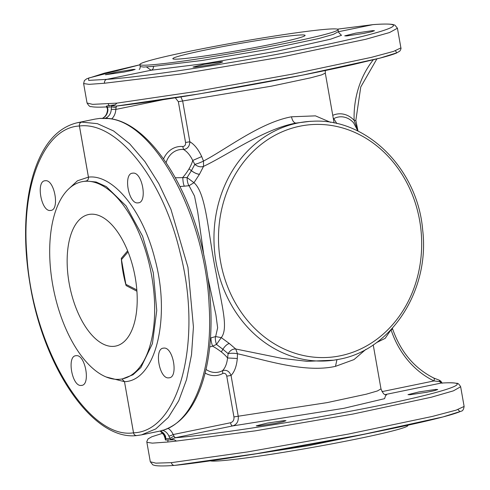 <?xml version="1.0" encoding="UTF-8"?>
<svg xmlns="http://www.w3.org/2000/svg" width="490" height="490" viewBox="0 0 490 490"><rect width="100%" height="100%" fill="white"/><g stroke="black" fill="none" stroke-linecap="round" stroke-linejoin="round"><path stroke-width="0.73" d="M305.08 35.341A67.154 3.35 170 0 1 305.099 35.384A67.154 3.35 170 0 1 240.051 50.262A67.154 3.35 170 0 1 172.847 58.757A67.154 3.35 170 0 1 172.835 58.708A67.154 3.35 170 0 1 237.932 43.824A67.154 3.35 170 0 1 305.08 35.341M76.115 223.703A67.154 33.002 78.4 0 1 88.365 214.577A67.154 33.002 78.4 0 1 130.652 259.088A67.154 33.002 78.4 0 1 128.245 336.881A67.154 33.002 78.4 0 1 115.407 346.13A67.154 33.002 78.4 0 1 73.518 300.934A67.154 33.002 78.4 0 1 76.115 223.703M127.633 250.825L121.3 258.359L121.349 259.002A68.171 33.498 78.4 0 0 125.924 284.935L126.102 285.566L136.924 291.213M128.068 251.909L121.459 259.633L126.102 285.566M121.459 259.633L121.3 258.359M210.302 460.845A100.628 5.022 -10 0 0 222.932 460.6A100.628 5.022 -10 0 0 334.829 443.291A100.628 5.022 -10 0 0 407.876 425.479L407.827 425.21M324.809 29.4A100.628 5.022 170 0 1 338.063 29.572A100.628 5.022 170 0 1 265.017 47.389A100.628 5.022 170 0 1 153.119 64.692A100.628 5.022 170 0 1 139.864 64.521A100.628 5.022 170 0 1 212.911 46.709A100.628 5.022 170 0 1 324.809 29.4M84.727 181.318A100.628 49.447 -101.6 0 0 81.916 181.723A100.628 49.447 -101.6 0 0 53.183 287.422A100.628 49.447 -101.6 0 0 119.633 379.266A100.628 49.447 -101.6 0 0 122.439 378.862A100.628 49.447 -101.6 0 0 151.177 273.163A100.628 49.447 -101.6 0 0 84.727 181.318M310.139 121.33L295.862 123.106C263.718 129.078 228.04 154.803 203.546 166.367L199.491 174.238A121.692 105.809 -95 0 0 199.479 174.256L193.967 182.703C206.657 193.66 207.919 233.932 216.323 274.137C221.719 305.693 228.64 328.282 221.278 337.616L229.326 343.508A121.692 105.809 -95 0 0 229.338 343.521L235.745 349.002L281.591 358.319L307.132 361.338L333.629 360.199A120.056 104.388 -95 0 1 215.526 258.928A120.056 104.388 -95 0 1 297.657 123.045A120.056 104.388 -95 0 1 312.92 121.238L310.139 121.33M392.772 428.425L308.774 445.63L224.5 458.75M146.461 66.94L151.116 70.235L106.789 79.349A3.357 1.648 -101.6 0 0 106.765 79.349L151.116 70.235C152.819 69.678 153.578 68.386 153.388 66.346L143.668 67.057L140.226 66.567L139.864 64.521M153.437 66.34C153.615 68.38 152.849 69.678 151.147 70.229L151.147 70.229C152.837 69.678 153.597 68.386 153.413 66.346L201.629 60.54L265.47 49.809L318.408 38.618L333.445 34.349L338.425 31.617L338.063 29.572M81.916 181.723L86.185 181.018L96.126 182.011L106.348 186.635L126.108 205.953L142.566 236.131L153.309 272.752L156.757 310.44L152.408 343.655L140.893 367.531L132.949 374.801L122.439 378.862M373.227 344.893L380.987 388.895L377.374 390.965L366.379 394.162L327.167 402.609L238.238 416.224L231.047 375.444L226.754 376.155C226.129 373.76 224.794 372.878 222.76 373.502L222.57 370.63C226.46 369.558 229.289 371.163 231.047 375.444C234.502 371.898 236.59 366.244 237.307 358.49L237.472 353.755C263.387 359.378 304.376 373.386 335.485 366.342L353.982 359.593L365.865 349.382M330.579 122.347L315.45 115.861L291.483 116.792C260.147 122.561 226.325 149.168 203.491 161.057L203.546 166.367C200.686 167.347 197.764 166.686 194.787 164.383L191.406 170.685C194.487 172.952 197.182 174.134 199.491 174.238M199.479 174.256A6.707 2.095 -149.6 0 1 191.4 170.698L187.058 177.564L193.967 182.703L189.042 185.698L194.524 196.074L197.721 211.999L203.914 255.866M207.815 277.401L215.912 314.868L217.646 327.798L215.643 336.569L221.278 337.616L216.482 344.452L222.889 349.284C224.99 345.995 227.133 344.072 229.326 343.508M229.338 343.521A6.707 2.566 128.2 0 0 222.901 349.296L228.156 353.639C230.153 350.362 232.683 348.819 235.745 349.002L237.472 353.755A6.707 1.513 -178.7 0 0 228.156 353.639L227.556 357.97A21.787 6.799 -149.6 0 0 221.339 351.949A21.787 6.799 -149.6 0 0 212.55 346.148L209.702 347.006M201.702 156.573L192.735 160.475L194.787 164.383A6.707 0.864 158.9 0 0 203.491 161.057L201.702 156.573C198.346 149.358 194.395 144.421 189.844 141.763L185.551 142.474L178.36 101.693L271.374 86.185L310.605 77.837L321.636 74.878L325.311 73.145L334.1 122.978M133.188 69.427L116.424 72.134L105.46 74.75L124.203 72.012L132.147 70.346L135.167 69.396L133.188 69.427M372.48 30.65L355.679 33.13L344.727 35.856L346.73 35.942L363.531 33.455L371.475 31.777L374.483 30.729L372.48 30.65M220.727 61.844L203.926 64.325L192.974 67.05L194.977 67.136L211.778 64.649L219.722 62.971L222.723 61.924L220.727 61.844M76.109 355.716C66.493 355.605 72.055 387.131 81.34 385.41C90.956 385.526 85.395 353.994 76.109 355.716L75.693 355.777M81.34 385.41L81.757 385.348M45.258 180.749C35.641 180.639 41.203 212.164 50.488 210.443C60.105 210.559 54.543 179.028 45.258 180.749L44.841 180.81M50.488 210.443L50.905 210.382M132.796 173.166C122.917 173.105 128.478 204.636 138.027 202.86C147.906 202.921 142.345 171.39 132.796 173.166L132.367 173.227M138.027 202.86L138.456 202.793M163.642 348.133C153.768 348.072 159.33 379.603 168.879 377.827C178.752 377.888 173.197 346.357 163.642 348.133L163.219 348.194M168.879 377.827L169.307 377.759M99.586 118.433L95.078 119.095L99.586 118.433L107.874 118.543C154.203 121.251 205.653 216.427 209.138 305.87C213.119 369.552 193.648 421.878 162.845 430.318L159.36 431.2L162.772 430.349L162.153 430.226M102.686 118.17A3.357 1.556 62.4 0 1 102.692 118.163A3.357 1.556 62.4 0 1 102.986 118.084L102.667 118.237M102.545 118.237L102.692 118.163C105.564 116.571 107.169 113.754 107.512 109.723L107.947 109.619A10.063 8.753 -95 0 1 102.986 118.084M160.181 431.022L165.093 436.265A3.357 0.564 -22.5 0 0 165.559 436.357L165.822 438.758A6.707 3.295 78.4 0 1 165.589 440.051L174.281 439.775L170.538 439.457L168.86 436.069A3.357 0.564 -22.5 0 0 173.142 434.55L173.987 436.076A3.357 1.648 -101.6 0 0 175.708 437.637L170.538 439.457M107.194 108.045A3.357 1.28 -25.1 0 1 107.181 108.021A3.357 1.28 -25.1 0 1 107.359 107.188L107.947 109.619M107.512 109.723L107.181 108.021L106.293 106.691L106.685 105.975L115.211 104.756L111.689 105.705L115.763 106.146C135.032 103.966 160.953 100.205 193.519 94.87L234.728 87.826C280.537 79.68 320.019 71.914 353.168 64.533L378.739 58.439C386.978 56.313 392.815 54.555 396.245 53.159L399.791 51.125C400.881 49.355 401.249 48.283 400.9 47.904L397.433 28.224L389.544 32.536L365.724 39.28L281.873 56.999L180.779 74.008L104.499 83.239L89.076 84.354L83.619 83.557L84.378 80.587L86.706 78.804L104.652 73.077L139.913 64.784M115.211 104.756L116.908 103.139L92.604 104.358L87.042 102.992C88.757 105.834 90.111 107.034 91.115 106.587C94.16 107.243 99.433 107.341 106.936 106.887M175.408 177.766L187.058 177.564A6.707 1.758 -96.1 0 0 189.042 185.698L184.338 186.182C183.45 184.503 182.935 181.588 182.794 177.423A21.787 8.342 -51.8 0 0 189.042 168.848A21.787 8.342 -51.8 0 0 192.735 160.475C190.187 155.244 187.137 151.582 183.579 149.499L182.733 146.522C184.846 146.296 185.784 144.948 185.551 142.474M211.08 337.843C210.749 339.331 211.239 342.1 212.55 346.148L216.482 344.452A6.707 1.709 74.5 0 1 215.643 336.569L210.486 338.008M180.002 186.506L184.338 186.182M237.307 358.49L227.556 357.97C226.931 363.623 225.271 367.843 222.57 370.63A19.98 17.37 -95 0 1 206.014 369.411M226.754 376.155L233.944 416.935L238.238 416.224C238.691 421.333 236.848 424.567 232.713 425.92L175.708 437.637M333.274 118.304A3.357 1.55 -118.2 0 0 333.757 118.629L336.838 123.566M166.128 162.576A19.98 17.37 -95 0 1 183.579 149.499C187.554 148.911 189.642 146.332 189.844 141.763L182.654 100.983L180.877 96.916M357.97 131.1L353.602 122.837A19.98 17.37 -95 0 1 353.602 122.843A19.98 17.37 -95 0 0 333.757 118.629L333.359 118.788M165.351 437.803A3.357 1.568 5.8 0 0 165.351 437.833A3.357 1.568 5.8 0 0 165.822 438.758L169.969 438.397L173.987 436.076M165.093 436.265L165.112 438.911M165.081 438.942L165.589 440.051M146.878 442.323L152.341 443.138L167.764 442.023L176.492 441.055L174.281 439.775M174.55 465.396A3.357 2.916 -94 0 1 174.495 465.402C165.099 466.094 158.589 466.131 154.963 465.5L152.831 464.857L150.308 461.776L155.869 463.148L171.396 462.646L247.419 451.945L348.365 434.073L432.229 416.463L456.129 410.142L464.122 406.443C463.613 409.585 462.585 411.165 461.035 411.196C452.086 415.263 424.763 421.951 379.07 431.249L338.241 439.242C275.251 451.186 206.088 462.242 174.599 465.39L174.599 465.39A3.357 2.916 -95.9 0 1 171.396 462.646A3.357 2.916 -94 0 0 174.495 465.402L174.495 465.402A3.357 3.357 0 0 0 174.599 465.39A3.357 2.916 -95.9 0 0 174.857 465.353L256.638 453.666L363.084 434.446L442.997 416.935L459.902 411.606L457.942 409.554M121.949 378.954L124.521 381.685C155.679 380.883 171.206 317.624 154.754 258.469C142.774 210.565 112.976 174.011 88.451 177.135L79.435 125.997C116.988 121.104 162.686 178.464 180.002 252.234C203.019 339.987 179.444 431.592 133.537 432.823L124.491 381.685L133.513 432.823C134.033 434.795 135.185 435.696 136.967 435.537L136.324 435.586M77.31 122.745L81.701 122.108L97.43 123.67L113.606 130.977L129.623 143.76L144.887 161.547L158.834 183.677L170.943 209.334L187.958 267.326L193.434 327.002L191.517 354.705L186.555 379.603L178.74 400.765L168.346 417.413L155.771 428.922L141.475 434.875L136.679 435.579C92.549 440.792 43.261 367.194 29.933 283.594C25.639 257.936 24.524 233.546 26.601 210.412C28.059 194.622 30.999 180.485 35.409 168.009C44.596 142.327 58.561 127.241 77.31 122.745L95.078 119.095M163.366 99.654L115.818 109.429L111.248 109.337L111.499 106.826L116.087 107.727A3.357 1.648 78.4 0 1 117.135 105.926M105.313 118.255L106.287 117.796A3.357 1.556 62.4 0 1 107.622 118.402M357.498 129.342L354.129 120.387L355.397 120.485M381.998 391.62L434.005 380.932A87.214 75.828 -95 0 1 391.057 329.807A3.357 0.435 161.8 0 0 392.594 328.9C400.551 351.814 414.289 368.198 433.809 378.053L439.401 380.234L439.61 381.612L434.005 380.932C434.557 379.064 434.367 378.084 433.43 377.992M376.369 342.688L385.146 338.37L391.057 329.672M233.944 416.935C234.208 419.997 233.062 421.945 230.496 422.766C230.943 424.75 231.684 425.798 232.713 425.92L343.986 408.286L384.564 398.664L385.838 394.891M435.745 389.434L437.741 389.519L434.74 390.567L426.796 392.245L409.995 394.732L407.992 394.646L418.944 391.92L435.745 389.434M283.992 420.628L285.989 420.714L282.987 421.761L275.043 423.44L258.236 425.926L256.239 425.841L267.185 423.115L283.992 420.628M464.122 406.443L460.655 386.763L453.385 390.855L431.329 397.219L352.812 414.081L255.345 430.845L176.492 441.055M116.908 103.139L195.522 91.556L292.855 74.045L371.402 57.348L393.531 51.401L400.9 47.904M111.64 118.972A13.42 11.668 -95 0 0 115.818 109.429L116.087 107.727M441.815 382.745L441.331 382.69L441.815 382.745L441.263 381.82L439.61 381.612L441.416 383.051C448.644 382.629 453.734 382.727 456.686 383.345C457.783 382.984 459.106 384.123 460.655 386.763M441.263 381.82L440.804 381.122M337.451 29.161L372.884 24.647A3.357 2.916 -95.9 0 1 373.135 24.61A3.357 3.357 0 0 1 373.245 24.598L373.245 24.598A3.357 2.916 -94 0 0 372.908 24.641A3.357 1.648 -101.6 0 0 372.884 24.647L338.449 31.727L372.908 24.641C411.68 21.719 393.917 30.043 333.806 42.967C264.478 58.206 149.315 76.66 106.789 79.349A3.357 2.916 86 0 0 104.499 83.239L104.499 83.239C104.309 81.199 105.062 79.901 106.765 79.349L88.69 80.391L88.537 78.069L139.913 64.796M125.814 284.31L136.826 289.921M339.301 359.219A120.056 104.388 -95 0 1 333.629 360.199L339.349 359.213C391.577 349.829 429.981 289.915 422.68 230.024C417.725 168.989 366.643 118.047 312.92 121.238M335.485 366.342L336.942 359.672M291.483 116.792C292.358 120.705 293.816 122.812 295.862 123.106M299.849 126.206A116.706 101.473 -95 0 1 419.648 220.531A116.706 101.473 -95 0 1 340.329 355.783A116.706 101.473 -95 0 1 220.531 261.458A116.706 101.473 -95 0 1 299.849 126.206M151.147 70.229L206.217 63.424L277.61 51.07L330.652 39.169L341.493 35.286L339.595 33.492M86.185 181.018C87.882 180.467 88.635 179.175 88.451 177.135L88.427 177.135C88.61 179.175 87.845 180.473 86.136 181.024M124.491 381.685L106.177 376.988M67.981 189.587L77.445 180.792L88.427 177.135L79.411 125.997A3.357 2.928 -94.9 0 1 81.701 122.108A3.357 2.903 -95 0 0 79.435 125.997L79.411 125.997C44.223 127.67 20.966 184.699 26.858 254.898C32.107 346.877 87.875 439.91 133.513 432.823A3.357 2.903 85 0 0 136.679 435.579M191.4 170.698A128.398 111.64 -95 0 1 191.406 170.685L189.054 168.836L191.4 170.698M222.901 349.296A128.398 111.64 -95 0 1 222.889 349.284L221.327 351.943L222.901 349.296M150.308 461.776L146.878 442.341L146.829 441.515L148.066 438.899L151.931 436.713L163.133 433.154L165.21 438.605M160.328 430.986A10.063 8.753 -95 0 1 165.559 436.357M106.685 105.975A6.707 3.295 78.4 0 1 107.359 107.188L111.499 106.826L111.689 105.705M109.227 105.889L108.137 103.856M168.082 439.695L167.764 442.023M337.438 29.155L373.135 24.61A3.357 2.916 -95.9 0 1 373.19 24.604M111.248 109.337A10.063 8.753 -95 0 1 106.287 117.796M162.649 430.385A10.063 8.753 -95 0 1 168.86 436.069M332.753 115.352A23.055 20.047 -95 0 1 354.129 120.387A87.214 75.828 -95 0 1 373.27 59.823M168.076 428.364A13.42 11.668 -95 0 1 173.142 434.55L230.496 422.766M222.76 373.502A23.055 20.047 -95 0 1 205.139 373.055M385.14 394.591L441.055 383.094C483.195 380.461 439.181 394.334 353.927 410.547C289.486 423.005 211.447 434.869 174.599 437.815M178.36 101.693L175.304 97.804M116.112 106.097L199.02 93.958L302.734 75.093L379.971 58.108L396.667 52.877L395.516 50.746M163.58 158.895A23.055 20.047 -95 0 1 182.733 146.522M139.203 69.415C139.785 69.2 140.128 68.251 140.226 66.567M338.425 31.617C338.743 32.665 339.264 33.357 339.999 33.706L339.993 33.706M380.987 388.895C384.405 396.851 385.336 393.77 386.598 395.112M353.602 122.843L358.104 131.167M325.311 73.145L325.274 70.529M373.245 24.598C382.641 23.906 389.152 23.869 392.778 24.5L394.909 25.143L397.433 28.224M99.874 118.39L107.524 118.39C150.087 121.055 195.051 193.348 207.141 272.991C209.714 289.051 211.019 304.774 211.061 320.16C211.074 344.746 207.944 366.281 201.672 384.766C193.127 409.462 180.161 424.652 162.772 430.349M87.042 102.992L83.619 83.557M376.865 58.923L360.769 86.969L355.832 120.424L357.878 130.42M392.594 328.9L392.386 328.22M159.36 431.2L141.475 434.875M439.401 380.234L440.835 381.159M442.225 383.217L441.809 382.727"/></g></svg>
